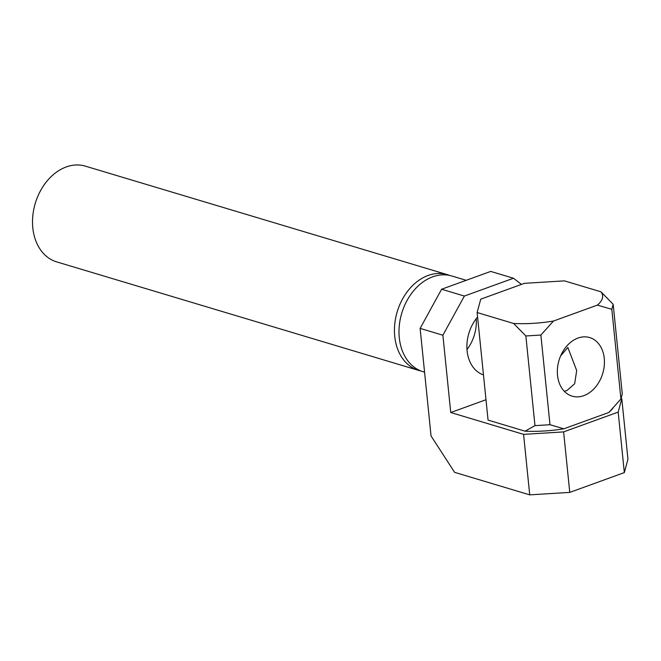 <?xml version="1.0" encoding="UTF-8"?>
<svg xmlns="http://www.w3.org/2000/svg" width="661" height="661" viewBox="0 0 661 661"><rect width="100%" height="100%" fill="white"/><g stroke="black" fill="none" stroke-linecap="round" stroke-linejoin="round"><path stroke-width="0.99" d="M420.883 370.961A49.972 37.297 -73.3 0 1 418.578 370.375A49.972 37.297 -73.3 0 1 397.914 349.809A49.972 37.297 -73.3 0 1 405.086 294.798A49.972 37.297 -73.3 0 1 447.282 274.637A49.972 37.297 -73.3 0 1 449.53 275.414M418.578 370.375L56.664 261.88A49.972 37.297 -73.3 0 1 36 241.323A49.972 37.297 -73.3 0 1 43.163 186.303A49.972 37.297 -73.3 0 1 85.36 166.142L447.282 274.637M466.212 280.314L451.835 276.001A49.972 37.297 106.7 0 0 399.285 337.73A49.972 37.297 106.7 0 0 423.131 371.738L424.569 372.168M466.997 349.553A35.694 26.638 106.7 0 0 476.259 318.652M483.472 374.911A35.694 26.638 -73.3 0 1 467.104 350.826A35.694 26.638 -73.3 0 1 477.589 316.999M621.803 398.723L627.95 459.23L624.331 472.607L618.184 412.1L621.803 398.723L621.109 398.517M569.765 492.395L529.725 494.858L523.578 434.36L563.618 431.897L569.765 492.395L624.331 472.607M420.123 328.393L441.606 289.237L464.369 296.062L442.887 335.218L420.123 328.393L431.046 435.954L454.611 472.342L529.725 494.858M563.618 431.897L618.184 412.1M523.578 434.36L450.736 412.522L485.992 399.731M521.455 284.404L513.481 278.24L490.718 271.415L441.606 289.237M464.369 296.062L513.481 278.24M450.736 412.522L442.887 335.218M560.586 355.998L567.84 347.463L576.689 370.557L574.665 383.744L566.89 390.577L564.287 391.279M577.962 338.068A30.58 22.821 -73.3 0 1 589.67 337.564A30.58 22.821 -73.3 0 1 604.245 365.864A30.58 22.821 -73.3 0 1 583.812 395.65A30.58 22.821 -73.3 0 1 572.104 396.146A30.58 22.821 -73.3 0 1 557.529 367.855A30.58 22.821 -73.3 0 1 577.962 338.068M597.37 305.118L553.48 321.039A63.927 20.64 174.2 0 1 513.655 323.485L477.135 312.537L480.754 299.16L524.413 283.329L564.453 280.867L600.965 291.815A63.927 20.64 174.2 0 1 597.37 305.118L611.822 309.315L613.177 304.3L600.965 291.815M613.177 304.3L622.282 393.964L620.927 398.98L608.847 412.472L563.85 428.799L549.985 424.709L534.972 425.634L525.041 431.179L488.066 420.099L477.135 312.537M620.927 398.98L611.822 309.315M534.972 425.634L525.867 335.97L540.88 335.053L553.48 321.039M540.88 335.053L549.985 424.709M513.655 323.485L525.867 335.97M563.85 428.799A64.257 20.747 174.2 0 1 525.041 431.179M612.896 408.308L610.731 410.655A64.257 20.747 174.2 0 1 608.847 412.472"/></g></svg>
